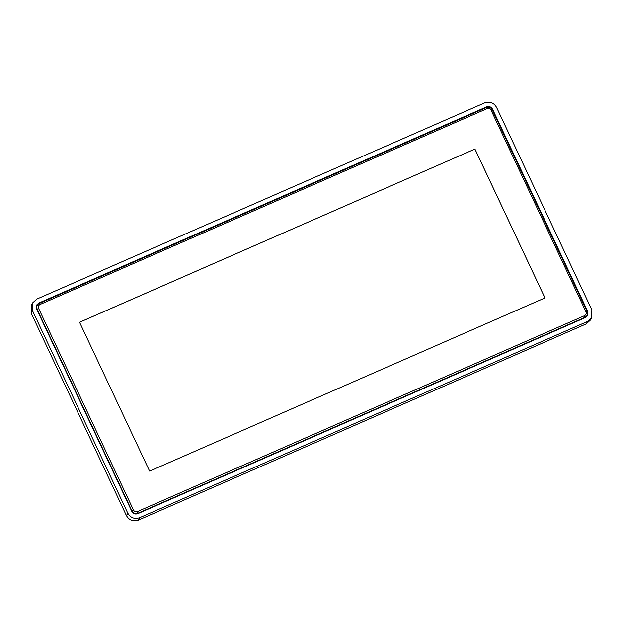<?xml version="1.0" encoding="UTF-8"?>
<svg xmlns="http://www.w3.org/2000/svg" width="623" height="623" viewBox="0 0 623 623"><rect width="100%" height="100%" fill="white"/><g stroke="black" fill="none" stroke-linecap="round" stroke-linejoin="round"><path stroke-width="0.93" d="M486.298 107.584C488.86 106.743 490.846 107.499 492.232 109.835L587.146 311.547C588.057 314.093 587.341 316.025 584.997 317.341L137.909 513.212C135.347 514.045 133.361 513.297 131.975 510.953L37.061 309.249C36.15 306.703 36.866 304.772 39.21 303.456L486.298 107.584L487.093 108.62C488.806 108.059 490.13 108.558 491.049 110.115L492.232 109.835M487.093 108.62L40.004 304.491L39.21 303.456M37.061 309.249L38.571 308.354C37.964 306.656 38.447 305.363 40.004 304.491M38.571 308.354L133.493 510.058L131.975 510.953M137.909 513.212L137.449 511.561C135.736 512.122 134.42 511.623 133.493 510.058M137.449 511.561L584.538 315.69L584.997 317.341M587.146 311.547L585.97 311.827C586.578 313.525 586.095 314.81 584.538 315.69M585.97 311.827L491.049 110.115M79.565 322.262L149.613 471.128L544.977 297.919L474.928 149.053L79.565 322.262M474.928 149.053L79.549 322.293M544.961 297.95L474.913 149.084M587.707 315.573L587.738 311.765L492.45 109.259C491.056 106.915 489.078 106.167 486.508 107L38.61 303.23L36.632 304.974L38.681 303.105L486.579 106.883C489.148 106.042 491.126 106.79 492.513 109.134L587.808 311.648L587.707 315.573L585.659 317.442L137.761 513.663C135.199 514.505 133.213 513.757 131.827 511.413L36.531 308.899L36.632 304.974M36.788 299.087L484.686 102.857C489.818 101.183 493.774 102.686 496.554 107.366L591.85 309.872L591.648 317.722L587.551 321.46L139.653 517.69C134.521 519.364 130.565 517.861 127.785 513.181L32.489 310.675L32.692 302.825L36.788 299.087M32.692 302.825L31.352 305.278L31.15 313.128L126.446 515.634C129.226 520.314 133.182 521.817 138.314 520.143L586.212 323.913L590.308 320.175L591.648 317.722M586.212 323.913L587.551 321.46M32.489 310.675L31.15 313.128M127.785 513.181L126.446 515.634M139.653 517.69L138.314 520.143"/></g></svg>
